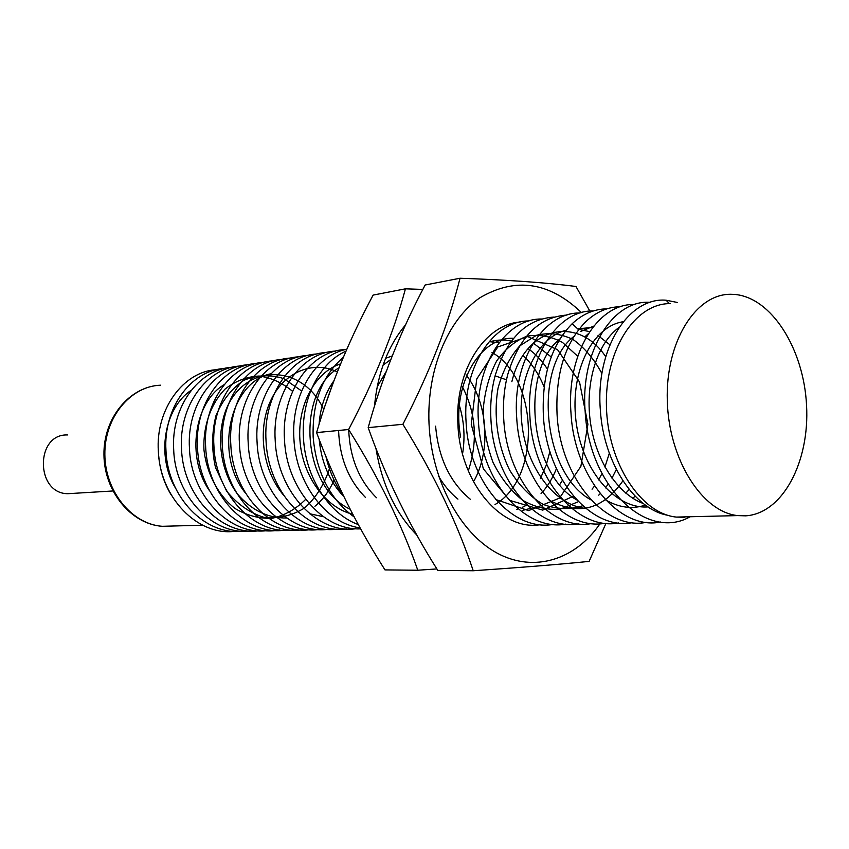 <?xml version="1.0" encoding="UTF-8"?>
<svg xmlns="http://www.w3.org/2000/svg" width="849" height="849" viewBox="0 0 849 849"><rect width="100%" height="100%" fill="white"/><g stroke="black" fill="none" stroke-linecap="round" stroke-linejoin="round"><path stroke-width="1.27" d="M669.362 303.624L666.104 300.217L677.396 302.477M670.094 303.602C635.02 303.369 604.721 349.915 606.43 406.501C607.725 463.066 640.857 513.645 676.335 517.083L684.283 517.306M667.632 515.247C634.872 509.57 603.639 463.193 600.381 410.47C595.202 349.268 628.207 296.917 666.104 300.217M690.11 516.754C646.896 541.535 589.079 486.827 585.173 411.691C580.122 351.751 612.882 299.272 650.101 302.371M660.649 522.008C619.653 530.816 574.2 477.223 570.995 413.007C566.23 353.428 598.205 302.881 634.596 304.547M646.365 522.326C605.464 530.922 560.181 477.934 557.061 414.301C555.448 373.74 565.041 342.858 585.842 321.644C596.391 311.774 607.98 306.807 620.598 306.722M643.351 503.553C617.414 493.916 595.467 460.338 590.235 420.945C585.046 381.371 597.654 342.954 619.101 327.385M648.031 506.895C615.185 509.549 581.48 469.667 575.909 420.266C570.082 370.833 592.602 326.175 623.283 321.718M645.42 505.102C632.24 509.421 618.932 507.67 605.486 499.849M632.356 522.644C591.541 531.018 546.597 478.932 543.371 415.575C541.8 375.375 551.415 344.747 572.205 323.692C582.732 313.928 594.279 308.983 606.844 308.856M618.571 522.952C577.787 531.187 532.981 479.324 529.925 416.827C525.393 359 557.061 309.843 593.334 310.957M605.019 523.249C564.574 531.241 520.034 480.81 516.723 418.048C512.17 361.419 543.668 311.933 580.058 313.016M591.679 523.546C551.086 531.41 506.874 480.948 503.744 419.257C502.767 403.424 504.126 388.428 507.819 374.26C519.28 336.682 538.998 316.942 566.983 315.053M585.513 336.257L588.23 333.806M640.74 501.43L639.668 502.035M590.936 499.859C542.617 473.646 532.896 367.606 574.009 336.31M580.504 331.524L593.684 326.154M635.19 496.251L632.707 498.225M576.641 499.849C529.267 473.211 519.991 370.153 560.032 338.815M577.628 328.807L592.676 327.438M629.183 489.491L625.787 493.142M585.736 508.413C554.715 505.42 526.009 467.183 521.753 422.6C517.03 378.654 537.979 336.639 566.092 330.314M578.063 329.221L589.641 331.641M598.025 335.567L609.879 344.768M622.89 480.842C602.684 509.878 577.967 516.192 548.762 499.796M578.551 523.844C538.128 531.718 493.81 481.033 490.987 420.446C490.022 404.846 491.391 389.978 495.094 375.82C506.641 338.464 526.327 318.874 554.142 317.048M565.657 524.13C525.223 531.707 481.372 481.924 478.454 421.613C474.103 366.577 505.314 318.354 541.503 319.012M552.996 524.417C512.637 531.941 468.775 482.105 466.122 422.76C461.92 367.564 493.195 320.508 529.054 320.954M511.851 381.7C525.213 325.857 578.116 315.287 605.698 356.686M616.332 469.476L611.959 478.157M608.096 484.238L605.358 487.91M600.179 493.725L598.715 495.158M582.647 505.771C569.732 509.856 556.583 509.4 543.201 504.423C530.285 496.814 519.1 485.384 509.665 470.144C497.535 445.523 493.28 415.532 498.066 388.067C502.757 370.875 509.994 356.803 519.758 345.861L536.451 335.302C548.709 332.288 560.902 333.678 573.022 339.483C584.515 347.697 594.141 359.053 601.899 373.539M609.338 453.27L604.923 467.024M601.973 473.646L598.566 479.908M594.533 485.989L592.061 489.183M578.371 501.674L560.563 509.05C547.732 510.302 535.04 507.341 522.464 500.157C510.61 490.605 500.772 477.966 492.961 462.238C486.7 445.247 483.452 427.525 483.23 409.059C484.875 390.986 489.353 374.95 496.665 360.963C505.24 348.928 515.364 340.672 527.027 336.172C539.147 334.166 550.959 336.246 562.462 342.402L577.723 356.251M573.425 496.198L542.713 510.132L509.729 500.39L483.41 468.913L471.248 424.341L476.745 378.972L497.779 346.976L527.728 336.575L557.57 349.692L579.517 381.965L587.911 424.245L580.875 466.377L559.47 498.14L528.566 510.61L495.614 499.477M460.646 437.076C450.957 385.786 479.42 336.703 513.624 338.284M533.395 343.134L551.213 356.951M562.399 480.354L559.693 484.652M530.625 508.339L522.602 510.398M489.82 341.786C496.952 339.674 504.126 339.462 511.353 341.139M528.089 348.674C535.443 353.746 541.885 360.56 547.414 369.113M556.413 468.712C552.487 478.518 547.35 486.848 541.015 493.725M526.921 504.996L522.634 507.171M518.145 508.922L516.595 509.411M470.293 499.233C449.959 482.285 438.402 457.929 435.611 426.156M489.884 341.733L499.053 342.699M523.026 355.519C531.92 363.69 538.945 374.154 544.092 386.921M549.919 451.445L546.056 465.645L540.325 478.634M457.94 499.106C450.617 493.269 444.207 485.692 438.7 476.374M492.006 352.484C537.969 378.007 541.927 477.34 494.999 504.571M377.168 386.836L386.199 371.565M466.069 374.855C487.432 402.118 491.327 449.004 474.315 480.354M383.016 365.229L390.827 359.435M462.238 386.454C475.811 412.646 477.987 440.313 468.754 469.476M376.489 497.737C359.074 480.492 349.809 457.749 348.684 429.509M385.637 358.278L392.206 355.954M458.938 404.103C463.968 419.915 465.241 436.068 462.758 452.559M365.505 497.461C348.557 480.205 339.589 457.876 338.592 430.475M325.199 405.249L334.761 378.558M343.866 496.623C335.461 484.97 329.476 471.566 325.91 456.412M354.245 517.03C329.964 499.223 316.274 472.543 313.154 436.98C312.156 402.171 322.217 375.629 343.325 357.333M358.31 524.597C328.733 513.91 305.385 477.212 303.454 437.882C300.939 398.85 319.436 362.682 345.968 351.178M360.146 527.929C326.249 523.324 295.961 483.612 293.903 438.763C290.889 394.934 315.393 355.253 346.827 349.215M343.93 496.761C329.709 481.744 321.453 462.631 319.182 439.432M319.065 424.394C320.338 407.35 325.305 392.779 333.954 380.692M350.17 509.23C301.522 486.774 295.993 392.185 338.974 367.85M352.77 514.229C325.369 507.787 302.202 475.599 299.92 439.909C297.479 403.997 315.69 371.766 340.587 363.871M360.645 528.842C323.129 530.869 286.41 488.355 284.489 439.644C281.04 392.44 310.67 350.531 345.055 349.629M355.858 528.736C317.579 534.329 277.252 491.836 275.214 440.504C271.86 393.618 301.204 352.197 335.62 351.104M346.371 528.938C308.155 534.371 268.231 492.537 266.077 441.353C262.659 395.411 291.833 353.619 326.303 352.558M337.011 529.15C298.742 534.562 258.924 492.324 257.077 442.191C253.798 395.91 283.025 355.19 317.123 353.991M323.31 516.68L309.705 513.762M284.065 495.742C262.681 471.365 257.151 430.04 270.417 401.184C283.439 372.149 313.101 359.955 337.35 371.915M327.788 529.341C289.7 534.7 250.052 492.866 248.205 443.019C244.894 397.438 273.93 356.665 308.07 355.413M318.725 529.543C280.775 534.859 241.212 493.205 239.45 443.825C236.266 398.117 265.355 358.087 299.166 356.803M309.758 529.734C271.86 534.891 232.594 493.704 230.822 444.632C227.447 397.088 259.444 356.304 294.879 358.055M300.949 529.925C263.445 534.987 224.338 494.85 222.321 445.417C219.222 400.473 247.982 360.963 281.709 359.53M245.435 493.014C213.523 454.119 230.217 381.901 270.884 373.772M292.226 530.116C254.382 535.22 215.593 494.214 213.937 446.203C210.732 401.97 239.673 362.088 273.155 360.867M283.64 530.296C246.348 535.21 207.634 495.678 205.66 446.967C202.518 403.275 231.034 363.605 264.718 362.183M279.395 529.914C240.914 538.054 199.313 497.673 197.509 447.731C194.421 404.304 222.778 364.996 256.366 363.489M266.766 530.667C229.453 535.528 191.025 495.614 189.465 448.474C186.515 404.591 215.094 366.301 248.152 364.773M334.06 480.014C329.508 490.711 323.14 499.456 314.937 506.259M286.633 517.996C267.891 518.272 251.453 510.238 237.349 493.906C220.602 470.993 215.869 437.957 225.611 410.799C244.279 362.035 303.061 363.552 323.734 409.642M329.433 468.659C324.307 484.45 316.104 497.503 304.812 507.819C292.141 515.714 278.568 518.898 264.092 517.391C249.712 512.902 237.211 504.104 226.587 490.998L215.508 467.619C211.571 449.959 211.709 432.682 215.933 415.787C222.332 400.41 231.65 388.566 243.886 380.278C257.077 374.897 270.385 374.345 283.789 378.633L301.618 390.975M305.682 499.35C296.004 509.05 284.924 515.343 272.433 518.23C259.582 518.866 247.133 515.64 235.077 508.53C218.299 495.445 206.838 474.082 203.951 450.002C202.964 425.975 210.87 403.572 225.112 389.044C235.513 380.957 246.847 376.627 259.104 376.033C271.224 377.678 282.377 382.782 292.576 391.357M209.576 490.828C186.09 457.696 194.103 402.458 224.062 384.724M258.51 530.848C221.281 535.57 183.225 496.283 181.537 449.217C178.566 405.971 206.912 367.617 240.034 366.036M250.37 531.018C213.343 535.772 175.202 496.432 173.705 449.938C170.819 406.851 198.995 368.997 232.042 367.288M242.336 531.187C205.49 535.804 167.678 497.302 165.98 450.66C163.082 408.104 191.11 370.238 224.157 368.519M234.409 531.357C197.775 535.921 160.143 497.917 158.36 451.371C155.367 409.536 183.522 371.236 216.357 369.739M175.446 488.005C155.919 455.839 164.409 407.722 191.237 390.264M158.763 456.391C160.037 470.739 164.335 483.824 171.636 495.646M67.453 434.953C35.064 433.733 35.478 493.874 67.941 493.694L72.643 493.407M734.247 294.401L730.724 294.285C695.649 293.828 665.404 341.956 667.293 400.717C668.757 459.458 702.165 512.021 737.664 515.598L745.613 515.842C782.736 513.592 809.797 461.718 806.55 405.281C803.801 348.854 771.412 297.118 734.247 294.401M460.02 278.249L425.126 285.009C400.357 331.906 381.371 379.45 368.19 427.631C385.605 476.915 408.804 524.512 437.797 570.411L473.233 570.751C457.282 522.995 433.839 474.177 402.893 424.288C429.445 372.796 448.484 324.116 460.02 278.249C507.999 279.915 546.65 282.664 575.983 286.495L589.885 311.116M368.19 427.631L402.893 424.288M605.963 523.345L589.121 561.391C559.809 564.362 521.18 567.482 473.233 570.751M599.988 523.769C575.357 559.693 534.339 573.075 497.217 553.177C460.169 533.363 431.494 480.354 429.021 423.64C426.644 369.867 447.901 319.362 480.205 297.596C515.683 276.954 549.441 281.953 581.491 312.602M520.15 322.015C484.652 324.318 454.831 370.716 457.876 423.524C459.564 480.481 499.032 528.927 537.205 525.085L540.93 524.724M405.44 288.83L373.125 295.091C348.928 340.332 330.081 386.157 316.592 432.587C334.05 479.929 356.845 525.711 384.99 569.912L417.804 570.231C401.694 524.3 378.643 477.393 348.642 429.509C374.547 380.012 393.48 333.116 405.44 288.83L422.855 289.424M316.592 432.587L348.642 429.509M436.874 568.926L417.804 570.231M416.891 535.125C395.475 513.093 381.827 484.185 375.958 448.399M374.494 406.162C377.603 373.072 387.972 345.957 405.599 324.806M578.594 329.73L572.205 323.692M506.492 379.821L495.094 375.82M202.667 525.213L162.255 526.306C131.171 524.204 104.087 491.338 103.949 454.618C103.408 417.899 129.759 386.274 160.631 385.191C130.47 386.093 104.331 417.559 104.852 454.47C105.011 491.391 131.892 524.204 162.255 526.306L168.855 526.412M112.853 490.977L67.941 493.694M676.335 517.083L737.664 515.598"/></g></svg>
